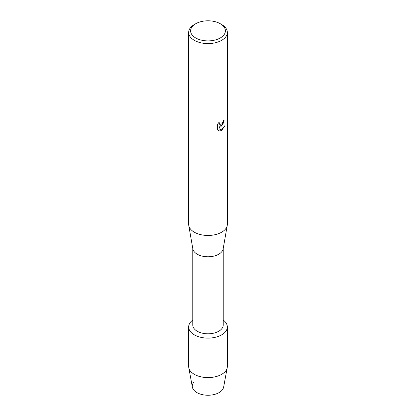 <?xml version="1.0" encoding="UTF-8"?>
<svg xmlns="http://www.w3.org/2000/svg" width="416" height="416" viewBox="0 0 416 416"><rect width="100%" height="100%" fill="white"/><g stroke="black" fill="none" stroke-linecap="round" stroke-linejoin="round"><path stroke-width="0.62" d="M227.339 326.95A19.339 11.164 180 0 1 221.676 334.844A19.339 11.164 180 0 0 223.231 320.065A19.339 11.164 180 0 1 227.339 326.95L227.339 366.428A19.339 11.164 180 0 1 227.23 367.614L223.626 387.13A15.714 9.074 180 0 1 219.112 392.584A15.714 9.074 180 0 1 199.212 393.692A15.714 9.074 180 0 1 193.539 382.621M223.231 248.43L223.231 325.01A15.231 8.793 180 0 1 218.769 331.23A15.231 8.793 180 0 1 202.171 333.138A15.231 8.793 180 0 1 192.769 325.01L192.769 248.43M221.676 334.844A19.339 11.164 180 0 1 195.177 335.312A19.339 11.164 180 0 1 192.769 320.065A19.339 11.164 180 0 0 188.661 326.95A19.339 11.164 180 0 0 200.6 337.267A19.339 11.164 180 0 0 221.676 334.844M220.308 23.743L221.676 24.534A19.339 11.164 180 0 1 227.339 32.427L227.339 224.302A19.339 11.164 180 0 1 227.245 225.42L223.153 248.872A15.231 8.793 180 0 1 218.769 254.207A15.231 8.793 180 0 1 202.883 256.272A15.231 8.793 180 0 1 192.847 248.872L188.755 225.42A19.339 11.164 180 0 1 188.661 224.302L188.661 32.427A19.339 11.164 180 0 1 194.324 24.534L195.692 23.743A17.404 10.052 180 0 1 220.308 23.743A17.404 10.052 180 0 1 220.308 37.955A17.404 10.052 180 0 1 195.692 37.955A17.404 10.052 180 0 1 195.692 23.743L194.324 24.534M227.245 225.42A19.339 11.164 180 0 1 221.676 232.196A19.339 11.164 180 0 1 201.505 234.822A19.339 11.164 180 0 1 188.755 225.42M224.832 125.882L221.676 130.364L220.86 130.707L219.076 126.214L219.076 130.759L217.521 129.844L217.521 124.238L219.315 121.95L219.071 123.068L219.736 124.389L221.676 124.02L222.94 122.018L223.127 120.853A19.339 11.164 0 0 0 224.214 119.985L221.676 125.528L220.017 126.162L224.838 125.882M227.339 32.427A19.339 11.164 180 0 1 221.676 40.326A19.339 11.164 180 0 1 200.6 42.744A19.339 11.164 180 0 1 188.661 32.427M224.177 120.016L222.992 124.015L220.017 126.162M219.7 124.374L219.034 123.048L219.242 122.023M218.239 130.421L219.045 130.738M219.076 130.759L219.076 126.214M220.849 130.681L224.791 125.892M227.23 367.614A19.339 11.164 180 0 1 221.676 374.327A19.339 11.164 180 0 1 201.557 376.958A19.339 11.164 180 0 1 188.77 367.614A19.339 11.164 180 0 1 188.661 366.428L188.661 326.95M219.112 392.584A15.714 9.074 180 0 1 202.764 394.722A15.714 9.074 180 0 1 192.374 387.13L188.77 367.614"/></g></svg>
